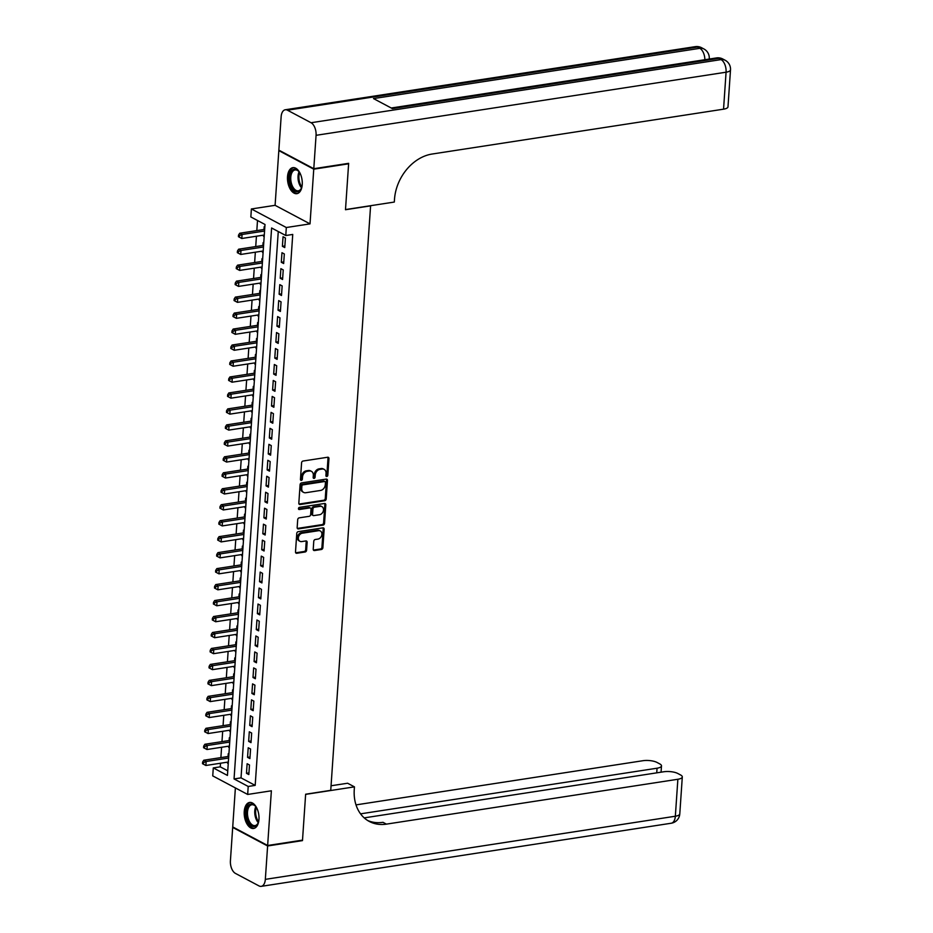 <?xml version="1.0" encoding="UTF-8"?>
<svg xmlns="http://www.w3.org/2000/svg" width="933" height="933" viewBox="0 0 933 933"><rect width="100%" height="100%" fill="white"/><g stroke="black" fill="none" stroke-linecap="round" stroke-linejoin="round"><path stroke-width="1.4" d="M326.783 476.495A1.155 0.898 118 0 0 327.821 475.247L328.952 458.593A1.656 1.283 118 0 0 327.693 457.24L303.05 461.03A1.656 1.283 118 0 0 301.581 462.815L300.449 479.469A1.155 0.898 118 0 0 302.362 479.177L302.502 477.02A5.295 4.105 118 0 1 307.225 471.328L309.278 471.013A5.295 4.105 118 0 1 311.424 471.34A5.295 4.105 118 0 1 313.325 475.352L313.173 477.509A1.155 0.898 118 0 0 315.086 477.218L315.237 475.06A5.295 4.105 118 0 1 319.961 469.369L322.013 469.054A5.295 4.105 118 0 1 324.159 469.381A5.295 4.105 118 0 1 326.049 473.393L325.909 475.55A1.155 0.898 118 0 0 326.783 476.495M325.955 475.97A1.155 0.898 118 0 0 326.877 474.745L328.008 458.091A1.656 1.283 118 0 0 327.821 457.228M300.496 479.889A1.155 0.898 118 0 0 301.417 478.676L301.569 476.518L302.502 477.02M313.22 477.929A1.155 0.898 118 0 0 314.153 476.716L314.293 474.559L315.237 475.06M258.966 819.372A13.167 7.219 -98.8 0 0 249.601 802.45A13.167 7.219 -98.8 0 0 244.236 811.547A13.167 7.219 -98.8 0 0 253.601 828.469A13.167 7.219 -98.8 0 0 258.966 819.372M302.234 184.571A13.167 7.219 -98.8 0 0 292.869 167.648A13.167 7.219 -98.8 0 0 287.516 176.757A13.167 7.219 -98.8 0 0 296.881 193.667A13.167 7.219 -98.8 0 0 302.234 184.571M313.231 549.199A1.656 1.283 118 0 0 314.491 550.552L321.407 549.49A1.656 1.283 118 0 0 322.876 547.718L324.148 529.209A1.656 1.283 118 0 0 322.876 527.856L298.245 531.647A1.656 1.283 118 0 0 296.764 533.431L295.504 551.928A1.656 1.283 118 0 0 296.764 553.281L305.114 551.998A1.656 1.283 118 0 0 306.595 550.225L307.132 542.306A1.656 1.283 118 0 0 305.872 540.942L301.732 541.583A4.432 3.429 118 0 1 299.936 541.303A4.432 3.429 118 0 1 298.548 536.848A4.432 3.429 118 0 1 302.304 533.198L318.526 530.702A4.432 3.429 118 0 1 320.311 530.982A4.432 3.429 118 0 1 321.698 535.437A4.432 3.429 118 0 1 317.955 539.087L315.249 539.507A1.656 1.283 118 0 0 313.768 541.28L313.231 549.199M248.213 786.461L247.665 794.45L212.736 775.894L213.284 767.917L227.442 775.428L265.007 224.48L250.849 216.957L251.385 208.969L286.314 227.524L285.778 235.513L271.608 227.99L234.055 778.938L248.213 786.461L255.187 785.388L292.74 234.44L285.778 235.513M347.927 163.438L348.615 163.811L345.49 209.727L370.588 205.855L330.749 790.344L305.639 794.216L302.514 840.132L267.643 845.496L271.375 790.799L247.665 794.45M348.615 163.811L313.756 169.176L278.827 150.621L275.095 205.318L251.385 208.969M275.095 205.318L310.024 223.873L313.756 169.176M310.024 223.873L286.314 227.524M324.731 500.741A1.656 1.283 118 0 0 326.2 498.957L327.471 480.46A1.656 1.283 118 0 0 326.2 479.107L301.569 482.897A1.656 1.283 118 0 0 300.088 484.682L298.828 503.179A1.656 1.283 118 0 0 300.088 504.531L324.731 500.741L323.786 500.24A1.656 1.283 118 0 0 325.267 498.455L326.527 479.959A1.656 1.283 118 0 0 326.328 479.096M325.804 504.835L324.544 523.331A1.656 1.283 118 0 1 323.063 525.116L298.432 528.906A1.656 1.283 118 0 1 297.161 527.553L297.709 519.634A1.656 1.283 118 0 1 299.178 517.862L309.173 516.322A1.656 1.283 118 0 0 310.654 514.538L311.004 509.29A1.656 1.283 118 0 0 309.744 507.937L299.341 509.535A1.155 0.898 118 0 1 299.493 507.342L324.544 503.482A1.656 1.283 118 0 1 325.804 504.835L324.859 504.333L323.599 522.83L324.544 523.331M235.384 787.918L232.725 826.941L267.643 845.496M279.55 150.516L278.827 150.621M227.675 762.133L227.594 763.287L228.282 763.182M228.9 754.051L228.247 753.701L228.06 756.5M228.76 746.155L228.678 747.321L229.366 747.216M229.996 738.085L229.331 737.735L229.145 740.534M229.845 730.189L229.775 731.344L230.463 731.239M231.081 722.119L230.428 721.769L230.229 724.556M230.941 714.223L230.859 715.378L231.547 715.273M232.165 706.141L231.512 705.803L231.326 708.59M232.025 698.246L231.944 699.412L232.632 699.307M233.262 690.175L232.597 689.825L232.41 692.624M233.11 682.28L233.04 683.434L233.728 683.329M234.346 674.209L233.693 673.859L233.495 676.647M234.206 666.314L234.125 667.468L234.813 667.363M235.431 658.231L234.778 657.893L234.591 660.681M235.291 650.336L235.209 651.502L235.897 651.397M236.527 642.266L235.862 641.916L235.676 644.715M236.376 634.37L236.306 635.525L236.994 635.42M237.612 626.3L236.959 625.95L236.76 628.749M237.472 618.404L237.39 619.559L238.078 619.454M238.696 610.322L238.043 609.984L237.857 612.771M238.556 602.426L238.475 603.593L239.163 603.488M239.793 594.356L239.128 594.006L238.941 596.805M239.653 586.46L239.571 587.627L240.259 587.51M240.877 578.39L240.224 578.04L240.026 580.839M240.737 570.495L240.656 571.649L241.344 571.544M241.962 562.424L241.309 562.074L241.122 564.862M241.822 554.517L241.74 555.683L242.428 555.578M243.058 546.446L242.393 546.097L242.207 548.896M242.918 538.551L242.837 539.717L243.525 539.601M244.143 530.48L243.49 530.131L243.291 532.93M244.003 522.585L243.921 523.74L244.609 523.635M245.227 514.515L244.574 514.165L244.388 516.952M245.087 506.607L245.006 507.774L245.694 507.669M246.324 498.537L245.659 498.187L245.472 500.986M246.184 490.641L246.102 491.808L246.79 491.691M247.408 482.571L246.755 482.221L246.557 485.02M247.268 474.675L247.187 475.83L247.875 475.725M248.505 466.605L247.84 466.255L247.653 469.042M248.353 458.698L248.283 459.864L248.971 459.759M249.589 450.627L248.936 450.277L248.738 453.076M249.449 442.732L249.368 443.898L250.056 443.793M250.674 434.661L250.021 434.311L249.834 437.111M250.534 426.766L250.452 427.92L251.14 427.815M251.77 418.695L251.105 418.346L250.919 421.133M251.618 410.788L251.548 411.954L252.237 411.85M252.855 402.718L252.202 402.368L252.003 405.167M252.715 394.822L252.633 395.989L253.321 395.884M253.939 386.752L253.286 386.402L253.1 389.201M253.799 378.856L253.718 380.011L254.406 379.906M255.036 370.786L254.371 370.436L254.184 373.223M254.884 362.879L254.814 364.045L255.502 363.94M256.12 354.808L255.467 354.458L255.269 357.257M255.98 346.913L255.899 348.079L256.587 347.974M257.205 338.842L256.552 338.492L256.365 341.291M257.065 330.947L256.983 332.101L257.671 331.996M258.301 322.876L257.636 322.526L257.45 325.314M258.149 314.969L258.079 316.135L258.768 316.03M259.386 306.899L258.733 306.549L258.534 309.348M259.246 299.003L259.164 300.169L259.852 300.064M260.47 290.933L259.817 290.583L259.631 293.382M260.33 283.037L260.249 284.192L260.937 284.087M261.567 274.967L260.902 274.617L260.715 277.404M261.427 267.071L261.345 268.226L262.033 268.121M262.651 258.989L261.998 258.639L261.8 261.438M262.511 251.094L262.43 252.26L263.118 252.155M263.736 243.023L263.083 242.673L262.896 245.472M284.763 247.572L285.416 237.985L283.049 236.737L282.396 246.312L284.763 247.572M283.667 263.538L284.32 253.951L281.964 252.703L281.311 262.29L283.667 263.538M282.582 279.503L283.235 269.929L280.88 268.669L280.227 278.256L282.582 279.503M281.498 295.481L282.151 285.895L279.783 284.647L279.13 294.222L281.498 295.481M280.401 311.447L281.055 301.86L278.699 300.613L278.046 310.188L280.401 311.447M279.317 327.413L279.97 317.838L277.614 316.579L276.949 326.165L279.317 327.413M278.221 343.391L278.885 333.804L276.518 332.556L275.865 342.131L278.221 343.391M277.136 359.357L277.789 349.77L275.433 348.522L274.78 358.097L277.136 359.357M276.051 375.323L276.704 365.748L274.337 364.488L273.684 374.075L276.051 375.323M274.955 391.3L275.608 381.714L273.252 380.466L272.599 390.041L274.955 391.3M273.87 407.266L274.524 397.68L272.168 396.432L271.515 406.007L273.87 407.266M272.786 423.232L273.439 413.657L271.071 412.398L270.418 421.984L272.786 423.232M271.69 439.21L272.343 429.623L269.987 428.364L269.334 437.95L271.69 439.21M270.605 455.176L271.258 445.589L268.902 444.341L268.249 453.916L270.605 455.176M269.52 471.142L270.173 461.567L267.806 460.307L267.153 469.894L269.52 471.142M268.424 487.119L269.077 477.533L266.721 476.273L266.068 485.86L268.424 487.119M267.339 503.085L267.993 493.499L265.637 492.251L264.984 501.826L267.339 503.085M266.255 519.051L266.908 509.476L264.54 508.217L263.887 517.803L266.255 519.051M265.159 535.017L265.812 525.442L263.456 524.183L262.803 533.769L265.159 535.017M264.074 550.995L264.727 541.408L262.371 540.16L261.718 549.735L264.074 550.995M262.989 566.961L263.642 557.386L261.275 556.126L260.622 565.713L262.989 566.961M261.893 582.927L262.546 573.352L260.19 572.092L259.537 581.679L261.893 582.927M260.808 598.904L261.462 589.318L259.106 588.07L258.453 597.645L260.808 598.904M259.724 614.87L260.377 605.295L258.009 604.036L257.356 613.622L259.724 614.87M258.628 630.836L259.281 621.261L256.925 620.002L256.272 629.588L258.628 630.836M257.543 646.814L258.196 637.227L255.829 635.979L255.176 645.554L257.543 646.814M256.447 662.78L257.1 653.193L254.744 651.945L254.091 661.532L256.447 662.78M255.362 678.746L256.015 669.171L253.659 667.911L253.006 677.498L255.362 678.746M254.277 694.723L254.931 685.137L252.563 683.889L251.91 693.464L254.277 694.723M253.181 710.689L253.834 701.103L251.478 699.855L250.825 709.442L253.181 710.689M252.097 726.655L252.75 717.08L250.394 715.821L249.741 725.408L252.097 726.655M251.012 742.633L251.665 733.046L249.298 731.799L248.644 741.373L251.012 742.633M249.916 758.599L250.569 749.012L248.213 747.765L247.56 757.351L249.916 758.599M278.267 231.524L241.029 777.865L255.187 785.388M247.128 763.73L246.475 773.317L248.831 774.565L249.484 764.99L247.128 763.73M257.508 220.491L256.82 230.603M256.435 236.224L255.724 246.569M255.339 252.202L254.639 262.546M254.254 268.168L253.554 278.512M253.17 284.133L252.458 294.478M252.073 300.111L251.374 310.456M250.989 316.077L250.277 326.422M249.904 332.043L249.193 342.388M248.808 348.021L248.108 358.365M247.723 363.987L247.012 374.331M246.639 379.953L245.927 390.297M245.542 395.93L244.843 406.275M244.458 411.896L243.746 422.241M243.361 427.862L242.662 438.207M242.277 443.84L241.577 454.184M241.192 459.806L240.481 470.15M240.096 475.772L239.396 486.116M239.011 491.749L238.312 502.094M237.927 507.715L237.215 518.06M236.83 523.681L236.131 534.026M235.746 539.659L235.046 550.004M234.661 555.625L233.95 565.969M233.565 571.591L232.865 581.935M232.48 587.568L231.781 597.901M231.396 603.534L230.684 613.879M230.299 619.5L229.6 629.845M229.215 635.478L228.503 645.811M228.13 651.444L227.419 661.789M227.034 667.41L226.334 677.755M225.949 683.388L225.238 693.72M224.865 699.353L224.153 709.698M223.768 715.319L223.069 725.664M222.684 731.285L221.972 741.63M221.588 747.263L220.888 757.608M220.503 763.229L220.258 766.844L227.757 770.821M264.832 227.057L264.167 226.707L263.981 229.495M263.596 235.128L264.179 236.632M262.43 252.26L263.083 252.61M261.345 268.226L261.998 268.576M260.249 284.192L260.913 284.542M259.164 300.169L259.817 300.519M258.079 316.135L258.733 316.485M256.983 332.101L257.648 332.451M255.899 348.079L256.552 348.429M254.814 364.045L255.467 364.395M253.718 380.011L254.382 380.361M252.633 395.989L253.286 396.338M251.548 411.954L252.202 412.304M250.452 427.92L251.117 428.27M249.368 443.898L250.021 444.248M248.283 459.864L248.936 460.214M247.187 475.83L247.851 476.18M246.102 491.808L246.755 492.158M245.006 507.774L245.671 508.123M243.921 523.74L244.574 524.089M242.837 539.717L243.49 540.055M241.74 555.683L242.405 556.033M240.656 571.649L241.309 571.999M239.571 587.627L240.224 587.965M238.475 603.593L239.14 603.943M237.39 619.559L238.043 619.909M236.306 635.525L236.959 635.874M235.209 651.502L235.874 651.852M234.125 667.468L234.778 667.818M233.04 683.434L233.693 683.784M231.944 699.412L232.609 699.762M230.859 715.378L231.512 715.728M229.775 731.344L230.428 731.694M228.678 747.321L229.343 747.671M227.594 763.287L228.247 763.637M220.258 766.844L213.284 767.917M241.029 777.865L234.055 778.938M263.514 236.282L264.202 236.177M282.396 246.312L284.868 245.939M281.311 262.29L283.784 261.905M280.227 278.256L282.687 277.871M279.13 294.222L281.603 293.848M278.046 310.188L280.518 309.814M276.949 326.165L279.422 325.78M275.865 342.131L278.337 341.758M274.78 358.097L277.253 357.724M273.684 374.075L276.156 373.69M272.599 390.041L275.072 389.656M271.515 406.007L273.987 405.633M270.418 421.984L272.891 421.599M269.334 437.95L271.806 437.565M268.249 453.916L270.722 453.543M267.153 469.894L269.625 469.509M266.068 485.86L268.541 485.475M264.984 501.826L267.456 501.453M263.887 517.803L266.36 517.418M262.803 533.769L265.275 533.384M261.718 549.735L264.179 549.362M260.622 565.713L263.094 565.328M259.537 581.679L262.01 581.294M258.453 597.645L260.913 597.272M257.356 613.622L259.829 613.238M256.272 629.588L258.744 629.204M255.176 645.554L257.648 645.181M254.091 661.532L256.563 661.147M253.006 677.498L255.479 677.113M251.91 693.464L254.382 693.091M250.825 709.442L253.298 709.057M249.741 725.408L252.213 725.023M248.644 741.373L251.117 741M247.56 757.351L250.032 756.966M246.475 773.317L248.948 772.932M324.159 469.381L323.215 468.879A5.295 4.105 118 0 0 321.069 468.553L322.013 469.054M314.293 474.559A5.295 4.105 118 0 1 319.016 468.867L321.069 468.553M311.424 471.34L310.479 470.838A5.295 4.105 118 0 0 308.345 470.512L309.278 471.013M301.569 476.518A5.295 4.105 118 0 1 306.281 470.827L308.345 470.512M299.015 504.042A1.656 1.283 118 0 0 299.143 504.03L323.786 500.24M325.43 482.489A1.155 0.898 118 0 0 324.544 481.533L302.922 484.868A1.155 0.898 118 0 0 301.884 486.105L301.732 488.379A5.295 4.105 118 0 0 303.622 492.391A5.295 4.105 118 0 0 305.767 492.729L320.555 490.443A5.295 4.105 118 0 0 325.279 484.752L325.43 482.489M324.392 481.451A1.155 0.898 118 0 0 323.599 481.031L324.544 481.533M303.622 492.391L302.689 491.889A5.295 4.105 118 0 1 300.788 487.877L300.939 485.603A1.155 0.898 118 0 1 301.977 484.367L323.599 481.031M297.359 528.416A1.656 1.283 118 0 0 297.487 528.405L322.118 524.614A1.656 1.283 118 0 0 323.599 522.83M310.421 508.042L309.476 507.54A1.656 1.283 118 0 0 308.8 507.435L298.513 509.01M319.541 514.724A4.432 3.429 118 0 0 323.296 511.074A4.432 3.429 118 0 0 321.908 506.619A4.432 3.429 118 0 0 320.112 506.339L314.398 507.214A1.656 1.283 118 0 0 312.928 508.998L312.567 514.246A1.656 1.283 118 0 0 313.826 515.599L319.541 514.724M321.908 506.619L320.964 506.118A4.432 3.429 118 0 0 319.168 505.838L320.112 506.339M313.161 515.494L312.217 514.993A1.656 1.283 118 0 1 311.622 513.745L311.984 508.497A1.656 1.283 118 0 1 313.453 506.712L319.168 505.838M324.859 504.333A1.656 1.283 118 0 0 324.672 503.47M320.311 530.982L319.366 530.48A4.432 3.429 118 0 0 317.582 530.201L318.526 530.702M299.936 541.303L298.992 540.802A4.432 3.429 118 0 1 297.604 536.347A4.432 3.429 118 0 1 301.359 532.696L317.582 530.201M295.691 552.791A1.656 1.283 118 0 0 295.819 552.779L304.17 551.496A1.656 1.283 118 0 0 305.651 549.724L306.187 541.805A1.656 1.283 118 0 0 306.001 540.93M313.418 550.062A1.656 1.283 118 0 0 313.546 550.05L320.462 548.989A1.656 1.283 118 0 0 321.943 547.216L323.203 528.719A1.656 1.283 118 0 0 323.005 527.845M264.669 229.39L239.711 233.238L242.079 234.486L241.799 238.486L264.284 235.023M264.564 231.022L242.079 234.486L239.478 235.594L238.533 235.093L238.416 236.69L239.361 237.192L239.478 235.594M241.799 238.486L239.361 237.192M238.533 235.093L239.711 233.238M302.105 185.842A11.394 6.251 81.2 0 1 301.347 188.361A11.394 6.251 81.2 0 1 295.434 191.358A11.394 6.251 81.2 0 1 290.105 182.95A11.394 6.251 81.2 0 1 291.528 171.031A11.394 6.251 81.2 0 1 298.735 171.369A11.394 6.251 81.2 0 1 300.216 173.55M298.98 171.672A10.543 5.785 -98.8 0 0 295.085 169.958A10.543 5.785 -98.8 0 0 291.236 182.658A10.543 5.785 -98.8 0 0 298.292 190.81A10.543 5.785 -98.8 0 0 301.499 187.999M293.732 167.613A13.074 7.172 -98.8 0 0 289.23 183.311A13.074 7.172 -98.8 0 0 297.709 193.446M258.838 820.643A11.394 6.251 81.2 0 1 258.079 823.163A11.394 6.251 81.2 0 1 252.167 826.16A11.394 6.251 81.2 0 1 246.825 817.751A11.394 6.251 81.2 0 1 248.26 805.832A11.394 6.251 81.2 0 1 255.455 806.17A11.394 6.251 81.2 0 1 256.937 808.34M255.712 806.462A10.543 5.785 -98.8 0 0 251.805 804.759A10.543 5.785 -98.8 0 0 247.956 817.46A10.543 5.785 -98.8 0 0 255.012 825.6A10.543 5.785 -98.8 0 0 258.219 822.801M250.464 802.415A13.074 7.172 -98.8 0 0 245.962 818.113A13.074 7.172 -98.8 0 0 254.441 828.247M313.791 168.698L348.65 163.333L345.502 209.563L394.309 202.053L394.496 199.335A42.183 32.643 -62 0 1 432.084 154.038L723.553 109.173L726.072 72.203L316.065 135.32L313.791 168.698L278.862 150.143L281.136 116.765A10.123 5.551 -98.8 0 1 285.253 109.767L695.26 46.65A10.123 5.551 81.2 0 1 697.464 47.07L287.457 110.199A10.123 5.551 -98.8 0 0 285.253 109.767M316.065 135.32A10.123 5.551 -98.8 0 0 311.051 122.736L287.457 110.199M704.87 59.724A10.123 5.551 81.2 0 0 699.82 48.329A10.123 7.837 -62 0 1 703.914 48.971L701.558 47.711A10.123 7.837 118 0 0 697.464 47.07L699.82 48.329L373.492 98.571L392.361 108.601L718.702 58.359L721.057 59.607A10.123 5.551 81.2 0 1 726.072 72.203A10.123 3.207 3.9 0 0 730.504 69.882A10.123 10.123 0 0 0 725.151 60.248L722.795 59.001A10.123 7.837 118 0 0 718.702 58.359A10.123 5.551 81.2 0 0 716.509 57.928L391.254 108.006M730.504 69.882L727.985 106.852A10.123 3.207 -176.1 0 1 723.553 109.173M301.791 840.236L302.479 840.61L305.627 794.38L354.447 786.857L354.26 789.575A42.183 32.643 118 0 0 369.328 821.472A42.183 32.643 118 0 0 386.402 824.131L677.871 779.265A10.123 3.207 3.9 0 0 682.303 776.944A10.123 3.207 3.9 0 0 680.565 774.961L677.79 773.48A10.123 3.207 3.9 0 0 663.748 771.766L364.22 817.879M331.052 785.773L347.601 783.23L354.447 786.857M267.619 845.974L232.69 827.419L230.416 860.797A10.123 5.551 -98.8 0 0 235.419 873.393L259.024 885.93A10.123 5.551 -98.8 0 0 261.217 886.35A10.123 5.551 -98.8 0 0 265.334 879.352L267.619 845.974L302.479 840.61M232.69 827.419L233.413 827.314M360.57 813.844L657.054 768.209A10.123 3.207 3.9 0 0 661.485 765.888A10.123 3.207 3.9 0 0 659.759 763.905L656.972 762.424A10.123 3.207 3.9 0 0 642.942 760.71L356.009 804.887M367.672 820.504A42.183 32.643 118 0 0 382.996 822.323L386.402 824.131M263.584 245.367L238.626 249.204L240.982 250.464L240.714 254.452L263.199 250.989M263.468 247L240.982 250.464L238.382 251.56L237.437 251.059L237.332 252.656L238.277 253.158L238.382 251.56M240.714 254.452L238.277 253.158M237.437 251.059L238.626 249.204M262.488 261.333L237.542 265.17L239.898 266.43L239.629 270.418L262.115 266.955M262.383 262.966L239.898 266.43L237.297 267.526L236.352 267.025L236.247 268.622L237.192 269.124L237.297 267.526M239.629 270.418L237.192 269.124M236.352 267.025L237.542 265.17M261.403 277.299L236.446 281.148L238.813 282.396L238.533 286.396L261.018 282.932M261.298 278.932L238.813 282.396L236.212 283.504L235.268 283.002L235.151 284.6L236.096 285.101L236.212 283.504M238.533 286.396L236.096 285.101M235.268 283.002L236.446 281.148M260.319 293.277L235.361 297.114L237.717 298.373L237.448 302.362L259.934 298.898M260.202 294.91L237.717 298.373L235.116 299.47L234.171 298.968L234.066 300.566L235.011 301.067L235.116 299.47M237.448 302.362L235.011 301.067M234.171 298.968L235.361 297.114M259.222 309.243L234.276 313.08L236.632 314.339L236.364 318.328L258.838 314.864M259.117 310.876L236.632 314.339L234.031 315.436L233.087 314.934L232.982 316.532L233.926 317.033L234.031 315.436M236.364 318.328L233.926 317.033M233.087 314.934L234.276 313.08M258.138 325.209L233.18 329.057L235.548 330.305L235.268 334.306L257.753 330.842M258.021 326.842L235.548 330.305L232.947 331.413L232.002 330.912L231.885 332.51L232.83 332.999L232.947 331.413M235.268 334.306L232.83 332.999M232.002 330.912L233.18 329.057M257.053 341.186L232.095 345.023L234.451 346.271L234.183 350.272L256.668 346.808M256.937 342.819L234.451 346.271L231.851 347.379L230.906 346.878L230.801 348.476L231.746 348.977L231.851 347.379M234.183 350.272L231.746 348.977M230.906 346.878L232.095 345.023M255.957 357.152L231.011 360.989L233.367 362.249L233.098 366.237L255.572 362.774M255.852 358.785L233.367 362.249L230.766 363.345L229.821 362.844L229.716 364.441L230.661 364.943L230.766 363.345M233.098 366.237L230.661 364.943M229.821 362.844L231.011 360.989M254.872 373.118L229.915 376.967L232.282 378.215L232.002 382.203L254.487 378.751M254.756 374.751L232.282 378.215L229.67 379.323L228.737 378.821L228.62 380.407L229.565 380.909L229.67 379.323M232.002 382.203L229.565 380.909M228.737 378.821L229.915 376.967M253.788 389.096L228.83 392.933L231.186 394.181L230.917 398.181L253.403 394.717M253.671 390.729L231.186 394.181L228.585 395.289L227.64 394.787L227.535 396.385L228.48 396.887L228.585 395.289M230.917 398.181L228.48 396.887M227.64 394.787L228.83 392.933M252.691 405.062L227.745 408.899L230.101 410.158L229.833 414.147L252.307 410.683M252.586 406.695L230.101 410.158L227.5 411.255L226.556 410.753L226.451 412.351L227.384 412.853L227.5 411.255M229.833 414.147L227.384 412.853M226.556 410.753L227.745 408.899M251.607 421.028L226.649 424.877L229.017 426.124L228.737 430.113L251.222 426.661M251.49 422.661L229.017 426.124L226.404 427.232L225.459 426.731L225.354 428.317L226.299 428.818L226.404 427.232M228.737 430.113L226.299 428.818M225.459 426.731L226.649 424.877M250.522 437.006L225.564 440.843L227.92 442.09L227.652 446.091L250.137 442.627M250.406 438.638L227.92 442.09L225.319 443.198L224.375 442.697L224.27 444.295L225.215 444.796L225.319 443.198M227.652 446.091L225.215 444.796M224.375 442.697L225.564 440.843M249.426 452.971L224.48 456.808L226.836 458.068L226.567 462.057L249.041 458.593M249.321 454.604L226.836 458.068L224.235 459.164L223.29 458.663L223.174 460.261L224.118 460.762L224.235 459.164M226.567 462.057L224.118 460.762M223.29 458.663L224.48 456.808M248.341 468.937L223.384 472.786L225.751 474.034L225.471 478.023L247.956 474.57M248.225 470.57L225.751 474.034L223.139 475.13L222.194 474.629L222.089 476.227L223.034 476.728L223.139 475.13M225.471 478.023L223.034 476.728M222.194 474.629L223.384 472.786M247.257 484.915L222.299 488.752L224.655 490L224.387 494L246.872 490.536M247.14 486.548L224.655 490L222.054 491.108L221.109 490.606L221.004 492.204L221.949 492.706L222.054 491.108M224.387 494L221.949 492.706M221.109 490.606L222.299 488.752M246.16 500.881L221.203 504.718L223.57 505.978L223.29 509.966L245.776 506.502M246.055 502.514L223.57 505.978L220.969 507.074L220.025 506.572L219.908 508.17L220.853 508.672L220.969 507.074M223.29 509.966L220.853 508.672M220.025 506.572L221.203 504.718M245.076 516.847L220.118 520.696L222.474 521.944L222.206 525.932L244.691 522.48M244.959 518.48L222.474 521.944L219.873 523.04L218.928 522.538L218.823 524.136L219.768 524.638L219.873 523.04M222.206 525.932L219.768 524.638M218.928 522.538L220.118 520.696M243.98 532.813L219.033 536.662L221.389 537.909L221.121 541.91L243.606 538.446M243.875 534.457L221.389 537.909L218.788 539.017L217.844 538.516L217.739 540.114L218.684 540.615L218.788 539.017M221.121 541.91L218.684 540.615M217.844 538.516L219.033 536.662M242.895 548.791L217.937 552.628L220.305 553.887L220.025 557.876L242.51 554.412M242.79 550.423L220.305 553.887L217.704 554.983L216.759 554.482L216.643 556.08L217.587 556.581L217.704 554.983M220.025 557.876L217.587 556.581M216.759 554.482L217.937 552.628M241.81 564.757L216.853 568.605L219.208 569.853L218.94 573.842L241.425 570.39M241.694 566.389L219.208 569.853L216.608 570.949L215.663 570.448L215.558 572.046L216.503 572.547L216.608 570.949M218.94 573.842L216.503 572.547M215.663 570.448L216.853 568.605M240.714 580.723L215.768 584.571L218.124 585.819L217.856 589.819L240.341 586.356M240.609 582.367L218.124 585.819L215.523 586.927L214.578 586.425L214.473 588.023L215.418 588.525L215.523 586.927M217.856 589.819L215.418 588.525M214.578 586.425L215.768 584.571M239.629 596.7L214.672 600.537L217.039 601.797L216.759 605.785L239.245 602.321M239.513 598.333L217.039 601.797L214.438 602.893L213.494 602.391L213.377 603.989L214.322 604.491L214.438 602.893M216.759 605.785L214.322 604.491M213.494 602.391L214.672 600.537M238.545 612.666L213.587 616.515L215.943 617.763L215.675 621.751L238.16 618.299M238.428 614.299L215.943 617.763L213.342 618.859L212.397 618.357L212.292 619.955L213.237 620.457L213.342 618.859M215.675 621.751L213.237 620.457M212.397 618.357L213.587 616.515M237.448 628.632L212.502 632.481L214.858 633.729L214.59 637.729L237.064 634.265M237.344 630.276L214.858 633.729L212.257 634.837L211.313 634.335L211.208 635.933L212.153 636.434L212.257 634.837M214.59 637.729L212.153 636.434M211.313 634.335L212.502 632.481M236.364 644.61L211.406 648.447L213.774 649.706L213.494 653.695L235.979 650.231M236.247 646.242L213.774 649.706L211.173 650.802L210.228 650.301L210.112 651.899L211.056 652.4L211.173 650.802M213.494 653.695L211.056 652.4M210.228 650.301L211.406 648.447M235.279 660.576L210.322 664.413L212.677 665.672L212.409 669.661L234.894 666.209M235.163 662.208L212.677 665.672L210.077 666.768L209.132 666.267L209.027 667.865L209.972 668.366L210.077 666.768M212.409 669.661L209.972 668.366M209.132 666.267L210.322 664.413M234.183 676.542L209.237 680.39L211.593 681.638L211.325 685.638L233.798 682.175M234.078 678.186L211.593 681.638L208.992 682.746L208.047 682.245L207.942 683.842L208.875 684.344L208.992 682.746M211.325 685.638L208.875 684.344M208.047 682.245L209.237 680.39M233.098 692.519L208.141 696.356L210.508 697.616L210.228 701.604L232.714 698.141M232.982 694.152L210.508 697.616L207.896 698.712L206.963 698.211L206.846 699.808L207.791 700.31L207.896 698.712M210.228 701.604L207.791 700.31M206.963 698.211L208.141 696.356M232.014 708.485L207.056 712.322L209.412 713.582L209.144 717.57L231.629 714.107M231.897 710.118L209.412 713.582L206.811 714.678L205.866 714.177L205.761 715.774L206.706 716.276L206.811 714.678M209.144 717.57L206.706 716.276M205.866 714.177L207.056 712.322M230.917 724.451L205.971 728.3L208.327 729.548L208.059 733.548L230.533 730.084M230.813 726.084L208.327 729.548L205.727 730.656L204.782 730.154L204.665 731.752L205.61 732.253L205.727 730.656M208.059 733.548L205.61 732.253M204.782 730.154L205.971 728.3M229.833 740.429L204.875 744.266L207.243 745.525L206.963 749.514L229.448 746.05M229.716 742.062L207.243 745.525L204.63 746.622L203.686 746.12L203.581 747.718L204.525 748.219L204.63 746.622M206.963 749.514L204.525 748.219M203.686 746.12L204.875 744.266M228.748 756.395L203.791 760.232L206.146 761.491L205.878 765.48L228.363 762.016M228.632 758.028L206.146 761.491L203.546 762.588L202.601 762.086L202.496 763.684L203.441 764.185L203.546 762.588M205.878 765.48L203.441 764.185M202.601 762.086L203.791 760.232M326.877 474.745L327.821 475.247M301.417 478.676L302.362 479.177M314.153 476.716L315.086 477.218M319.016 468.867L319.961 469.369M306.281 470.827L307.225 471.328M328.008 458.091L328.952 458.593M299.143 504.03L300.088 504.531M326.527 479.959L327.471 480.46M325.267 498.455L326.2 498.957M301.977 484.367L302.922 484.868M300.939 485.603L301.884 486.105M300.788 487.877L301.732 488.379M322.118 524.614L323.063 525.116M297.487 528.405L298.432 528.906M308.8 507.435L309.744 507.937M298.548 509.115L299.341 509.535M313.453 506.712L314.398 507.214M311.984 508.497L312.928 508.998M311.622 513.745L312.567 514.246M301.359 532.696L302.304 533.198M306.187 541.805L307.132 542.306M305.651 549.724L306.595 550.225M304.17 551.496L305.114 551.998M295.819 552.779L296.764 553.281M323.203 528.719L324.148 529.209M321.943 547.216L322.876 547.718M320.462 548.989L321.407 549.49M313.546 550.05L314.491 550.552M301.557 187.86A10.543 5.785 81.2 0 1 298.502 181.538A10.543 5.785 81.2 0 1 299.073 171.789M299.645 172.593A10.205 5.598 -98.8 0 0 299.376 181.364A10.205 5.598 -98.8 0 0 301.86 186.927M258.278 822.661A10.543 5.785 81.2 0 1 255.234 816.34A10.543 5.785 81.2 0 1 255.805 806.579M256.377 807.383A10.205 5.598 -98.8 0 0 256.097 816.153A10.205 5.598 -98.8 0 0 258.581 821.716M311.051 122.736L721.057 59.607A10.123 7.837 -62 0 1 725.151 60.248M709.127 59.071A10.123 3.207 3.9 0 0 709.267 58.604A10.123 10.123 0 0 0 703.914 48.971M265.334 879.352L675.34 816.235L677.871 779.265M656.739 772.851L657.054 768.209M675.34 816.235A10.123 5.551 81.2 0 1 671.224 823.233A10.123 10.123 0 0 0 679.784 813.914A10.123 3.207 -176.1 0 1 675.34 816.235M324.078 481.101L325.022 481.603M701.558 47.711A10.123 10.123 0 0 0 695.26 46.65M722.795 59.001A10.123 10.123 0 0 0 716.509 57.928M661.065 772.174L661.485 765.888M261.217 886.35L671.224 823.233M679.784 813.914L682.303 776.944"/></g></svg>
